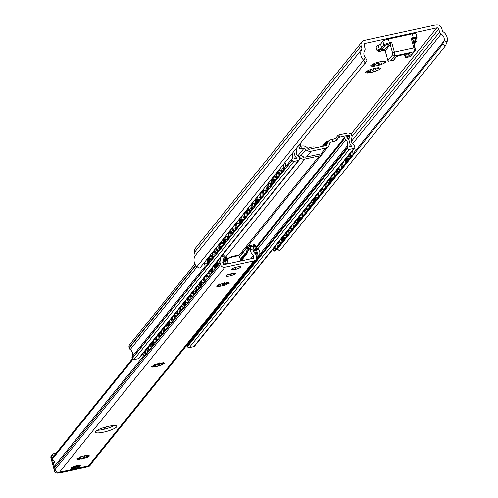 <?xml version="1.0" encoding="UTF-8"?>
<svg xmlns="http://www.w3.org/2000/svg" width="498" height="498" viewBox="0 0 498 498"><rect width="100%" height="100%" fill="white"/><g stroke="black" fill="none" stroke-linecap="round" stroke-linejoin="round"><path stroke-width="0.75" d="M97.166 430.316A11.13 2.247 164.5 0 0 114.223 425.585M108.396 426.369A11.13 2.247 -15.5 0 1 116.787 426.288A11.13 2.247 -15.5 0 1 106.659 431.43A11.13 2.247 -15.5 0 1 95.336 432.239A11.13 2.247 -15.5 0 1 108.396 426.369M221.909 255.754L222.195 255.692A8.03 7.57 -141.1 0 1 222.662 262.147L223.179 263.99A0.797 0.747 38.9 0 0 224.131 264.581L253.32 258.244A0.797 0.747 38.9 0 0 253.862 257.335L253.351 255.486A8.03 7.57 -141.1 0 1 250.388 249.573L253.121 248.981A5.248 4.949 38.9 0 0 254.995 253.438A3.181 3 -141.1 0 1 256.028 255.057L256.476 256.688A3.66 3.449 -141.1 0 1 253.986 260.89L224.922 267.196A3.66 3.449 -141.1 0 1 220.521 264.488L220.066 262.857A3.181 3 -141.1 0 1 220.135 261.002A5.248 4.949 38.9 0 0 220.222 257.839M72.496 468.419A4.768 0.965 -15.5 0 1 71.164 467.908A4.768 0.965 -15.5 0 1 76.711 465.611A4.768 0.965 -15.5 0 1 80.159 465.412A4.768 0.965 -15.5 0 1 79.282 466.539M158.084 363.602L163.973 362.606L161.931 363.646L164.707 363.316L161.209 364.542L162.273 364.71L155.656 366.653L156.023 366.142L152.195 367.045L154.237 366.005L151.467 366.335L154.959 365.109L153.894 364.941L158.084 363.602M161.259 363.229L161.165 364.013L161.806 363.142M157.486 363.895L158.638 365.034L159.653 362.824M154.106 365.544L153.689 365.277M154.685 364.349L154.754 364.741L154.685 364.349M161.931 363.646L162.074 362.911M160.207 363.086L159.951 362.749M154.704 365.271L155.812 365.432L154.953 364.063M83.384 456.124L89.273 455.135L87.231 456.174L90.001 455.838L86.509 457.071L87.573 457.232L80.956 459.181L81.323 458.664L77.495 459.573L79.537 458.527L76.767 458.863L80.259 457.631L79.194 457.469L83.384 456.124M86.559 455.757L86.465 456.535L87.106 455.664M82.78 456.417L83.938 457.556L84.953 455.346M79.537 458.527L78.989 457.799M79.985 456.871L80.053 457.264L79.985 456.871M87.231 456.174L87.374 455.433M85.507 455.608L85.251 455.278M80.004 457.793L81.106 457.961L80.253 456.585M226.783 282.764L228.669 282.472L226.634 283.518L229.404 283.181L225.905 284.408L226.97 284.576L224.71 285.335L216.891 286.91L218.933 285.871L216.163 286.201L219.655 284.974L218.591 284.806L222.78 283.468L225.208 282.864L224.841 283.381L226.509 283.076L226.627 282.64L226.509 283.076M225.955 283.101L225.862 283.879L226.503 283.007M222.183 283.76L223.334 284.9L224.349 282.69M218.933 285.871L218.385 285.142M219.388 284.215L219.45 284.607L219.388 284.215M224.903 282.951L224.648 282.615M219.4 285.136L220.508 285.304L219.649 283.928M237.123 266.934A4.768 0.965 164.5 0 0 231.57 269.225A4.768 0.965 164.5 0 0 236.376 269.101A4.768 0.965 164.5 0 0 240.565 266.729A4.768 0.965 164.5 0 0 237.123 266.934M132.312 359.039L52.153 458.322A3.181 0.847 77.8 0 0 52.128 458.938L54.052 461.16A5.248 4.949 -141.1 0 1 54.724 465.879A3.181 3 38.9 0 0 54.656 467.734L55.11 469.365A3.66 3.449 38.9 0 0 59.511 472.073L88.582 465.761A3.66 3.449 38.9 0 0 90.468 464.609L255.879 259.732M231.788 273.539A4.768 0.965 164.5 0 0 226.235 275.836A4.768 0.965 164.5 0 0 231.041 275.705A4.768 0.965 164.5 0 0 235.23 273.34A4.768 0.965 164.5 0 0 231.788 273.539M233.643 273.24A3.66 0.741 -15.5 0 1 227.542 274.933M253.121 248.981L253.787 246.666A3.181 0.847 -102.2 0 0 253.519 246.417L250.668 247.139L250.388 249.573M253.519 246.417L252.847 246.541M250.65 258.823L253.351 255.486M236.251 268.005L235.517 268.31L236.251 268.005M384.717 61.298L386.006 61.877A7.949 1.606 -15.5 0 1 385.57 62.418L384.985 62.661L382.483 61.279M381.107 61.565L381.082 62.592L381.96 64.18L381.605 64.404A7.949 1.606 -15.5 0 1 379.681 65.045L379.04 65.151L378.163 62.231L378.804 64.547M371.52 64.921L370.717 65.643A7.949 1.606 -15.5 0 1 371.153 65.101L371.738 64.858A7.557 1.525 -15.5 0 1 374.764 63.339L375.119 63.115A7.949 1.606 -15.5 0 1 377.042 62.468L377.683 62.368A7.557 1.525 -15.5 0 1 382.053 61.416L382.763 61.229A7.949 1.606 -15.5 0 1 384.251 61.13L384.008 61.073M374.67 66.103A7.557 1.525 -15.5 0 0 379.04 65.151L376.656 62.848L374.67 66.103L373.961 66.29A7.949 1.606 -15.5 0 1 372.473 66.39L373.102 64.061M381.96 64.18L381.96 64.186A7.557 1.525 -15.5 0 0 384.985 62.661M366.186 71.531L365.383 72.254A7.949 1.606 -15.5 0 1 365.818 71.706L366.397 71.469A7.557 1.525 -15.5 0 1 369.429 69.95L369.777 69.72A7.949 1.606 -15.5 0 1 371.707 69.079L372.348 68.973A7.557 1.525 -15.5 0 1 376.718 68.027L377.428 67.84A7.949 1.606 -15.5 0 1 378.916 67.74L378.667 67.684M375.772 68.176L375.747 69.197L376.625 70.791L376.27 71.015A7.949 1.606 -15.5 0 1 374.34 71.656L373.705 71.762L371.315 69.459L369.329 72.708L368.626 72.895A7.949 1.606 -15.5 0 1 367.138 72.994L367.761 70.672M369.329 72.708A7.557 1.525 -15.5 0 0 373.705 71.762L373.469 71.152M379.383 67.909L380.671 68.469A7.949 1.606 -15.5 0 1 380.229 69.029L379.65 69.272L377.148 67.89M376.625 70.791L376.625 70.791A7.557 1.525 -15.5 0 0 379.65 69.272M372.417 66.253A7.557 1.525 -15.5 0 1 371.072 65.68M384.307 61.266A7.557 1.525 -15.5 0 1 385.402 61.478A7.557 1.525 -15.5 0 1 385.651 61.839M378.972 67.877A7.557 1.525 -15.5 0 1 380.067 68.089A7.557 1.525 -15.5 0 1 380.316 68.444M367.076 72.857A7.557 1.525 -15.5 0 1 365.737 72.291M363.596 60.152L365.252 63.196L367.001 60.712L365.725 58.061L365.351 57.644L363.596 60.152A9.225 8.696 -141.1 0 1 362.002 48.997L361.15 45.916A4.768 4.494 -141.1 0 1 364.399 40.438L436.011 24.9A4.768 4.494 -141.1 0 1 441.757 28.43L442.61 31.505A9.225 8.696 -141.1 0 1 447.042 42.044L444.166 40.543L442.647 44.316L445.498 45.804L447.042 42.044M279.864 250.562L445.498 45.804M280.088 250.681L277.237 249.193L442.647 44.316M367.001 60.712L199.829 268.092L196.847 266.679A9.225 8.696 -141.1 0 1 195.26 255.524L362.002 48.997M444.166 40.543A6.044 5.696 38.9 0 0 441.147 34.125A3.181 3 -141.1 0 1 439.616 32.152L438.763 29.077A1.587 1.5 38.9 0 0 436.846 27.9L365.233 43.438A1.587 1.5 38.9 0 0 364.15 45.268L365.003 48.343A3.181 3 -141.1 0 1 364.673 50.721A6.044 5.696 38.9 0 0 365.351 57.644M277.237 249.193L277.044 248.763M195.26 255.524L194.407 252.449A4.768 4.494 -141.1 0 1 195.191 248.471L361.934 41.944M300.755 146.3A3.181 0.641 164.5 0 0 300.786 146.294L301.906 146.045A5.565 5.248 -141.1 0 1 307.179 147.688L308.779 149.332L326.756 145.428L327.317 143.318A5.565 5.248 -141.1 0 1 328.257 141.463A5.565 5.248 -141.1 0 1 331.133 139.708L332.253 139.465A3.181 0.641 164.5 0 0 335.913 137.99L337.918 135.512L338.945 134.946L339.574 137.199L338.54 137.759L336.542 140.237A3.181 0.641 -15.5 0 1 332.876 141.718L330.025 142.335L329.464 144.445A5.565 5.248 -141.1 0 1 328.524 146.3A5.565 5.248 -141.1 0 1 325.655 148.055L311.132 151.205A5.565 5.248 -141.1 0 1 305.865 149.568L304.259 147.925L301.415 148.541A3.181 0.641 -15.5 0 1 299.012 148.566A3.181 0.641 -15.5 0 1 299.08 148.367L301.085 145.889L300.362 143.567M338.54 137.759L337.918 135.512M301.085 145.889L300.201 143.766M338.945 134.946L347.386 133.115A3.66 3.449 -141.1 0 1 351.793 135.817L351.893 136.172A2.864 2.695 -141.1 0 1 351.775 137.971A6.044 5.696 38.9 0 0 353.736 145.024A2.864 2.695 -141.1 0 1 354.775 146.574L354.831 146.773A1.432 1.351 -141.1 0 1 353.86 148.416L349.285 149.412A1.432 1.351 -141.1 0 1 347.567 148.354L347.33 147.501A2.864 2.695 -141.1 0 1 347.411 145.777A5.248 4.949 38.9 0 0 345.78 139.888A2.864 2.695 -141.1 0 1 344.803 138.394L344.61 137.697A0.479 0.448 -141.1 0 1 344.933 137.149L346.284 136.857A0.479 0.448 -141.1 0 1 346.857 137.205L347.094 138.058A7.632 7.196 -141.1 0 1 348.974 140.193A8.429 7.943 -141.1 0 1 349.689 136.819L349.335 135.556A0.479 0.448 38.9 0 0 348.762 135.201L339.574 137.199M303.861 157.019L303.867 157.007A3.181 3 -141.1 0 1 303.861 157.019A3.181 3 -141.1 0 1 299.236 157.113L300.873 155.021A3.181 3 -141.1 0 0 300.904 155.052L301.197 155.351A5.565 5.248 38.9 0 0 306.463 156.988L320.986 153.838A5.565 5.248 38.9 0 0 323.856 152.083L328.524 146.3M304.259 147.925L297.76 155.974M300.717 145.628L298.277 146.157M296.559 148.286L296.708 148.834A2.864 2.695 -141.1 0 1 296.627 150.552A5.248 4.949 38.9 0 0 298.258 156.447A2.864 2.695 -141.1 0 1 299.236 157.934L299.472 158.787A1.432 1.351 -141.1 0 1 298.495 160.431L293.926 161.42A1.432 1.351 -141.1 0 1 292.202 160.362L292.145 160.157A2.864 2.695 -141.1 0 1 292.264 158.364A6.044 5.696 38.9 0 0 292.189 153.695M293.727 151.784A8.429 7.943 -141.1 0 1 293.938 152.133L295.053 156.142A8.429 7.943 -141.1 0 1 294.604 158.887L297.051 158.358A7.632 7.196 -141.1 0 1 295.065 156.135L293.957 152.133A7.632 7.196 -141.1 0 1 293.994 151.46M350.1 144.196L348.986 140.193L350.082 144.202A7.632 7.196 -141.1 0 1 349.484 146.978L351.93 146.449A8.429 7.943 -141.1 0 1 350.1 144.196L350.1 144.196M308.069 148.603A10.34 9.742 -141.1 0 1 317.045 147.539M322.218 153.403A3.181 3 -141.1 0 1 320.245 154M322.885 153.004A5.565 5.248 -141.1 0 1 322.187 154.15A5.565 5.248 -141.1 0 1 319.318 155.905L304.795 159.055A5.565 5.248 -141.1 0 1 299.528 157.412L299.236 157.113M187.155 345.108A2.864 2.695 38.9 0 0 187.254 345.768L187.491 346.62A1.432 1.351 38.9 0 0 189.215 347.679L193.784 346.689A1.432 1.351 38.9 0 0 194.525 346.235L354.595 147.968M194.867 263.903L129.692 344.628A3.66 3.449 38.9 0 0 129.088 347.672L129.187 348.027A2.864 2.695 38.9 0 0 130.233 349.571A6.044 5.696 -141.1 0 1 132.188 356.63A2.864 2.695 38.9 0 0 132.076 358.429L132.132 358.628A1.432 1.351 38.9 0 0 133.85 359.687L138.425 358.697A1.432 1.351 38.9 0 0 139.16 358.249L299.236 159.976M348.002 138.905L349.689 136.819M53.529 453.821L52.153 454.487L51.68 455.471A3.181 3 38.9 0 0 51.699 457.058L52.134 458.633L51.699 457.058L51.026 457.886A3.181 0.641 164.5 0 0 50.958 458.085L54.5 470.84A3.181 0.641 -15.5 0 1 54.568 470.641L51.026 457.886A3.181 3 -141.1 0 1 51.549 455.234A3.181 3.181 0 0 0 50.958 458.085L54.5 470.84A3.181 0.641 -15.5 0 1 54.568 470.641L51.026 457.886A3.181 0.641 164.5 0 0 50.958 458.085A3.181 3.181 0 0 1 51.549 455.234A3.181 3 -141.1 0 0 51.026 457.886L51.699 457.058A3.181 3 38.9 0 1 51.68 455.471L54.855 454.78L51.68 455.471L52.153 454.487L51.549 455.234L53.162 453.865L56.081 453.267L53.529 453.821M52.309 459.262L55.234 469.813A3.181 3 38.9 0 0 59.063 472.166L89.03 465.667A3.181 3 38.9 0 0 91.165 463.744A3.181 3 38.9 0 1 90.673 464.659L90.001 465.487A3.181 3 -141.1 0 1 88.364 466.489L58.397 472.994A3.181 0.847 77.8 0 1 58.241 473.1L88.202 466.601A3.181 0.847 -102.2 0 0 88.364 466.489L58.397 472.994A3.181 3 -141.1 0 1 54.568 470.641L55.234 469.813A3.181 3 38.9 0 0 59.063 472.166L89.03 465.667A3.181 3 38.9 0 0 90.673 464.659L90.001 465.487A3.181 3 -141.1 0 1 88.364 466.489L89.03 465.667L88.364 466.489A3.181 0.847 -102.2 0 1 88.202 466.601A3.181 3.181 0 0 0 90.001 465.487A3.181 3.181 0 0 1 88.202 466.601L58.241 473.1A3.181 0.847 77.8 0 0 58.397 472.994A3.181 3 -141.1 0 1 54.568 470.641L55.234 469.813L52.309 459.262M77.887 467.255A2.067 0.417 164.5 0 0 77.869 467.056A2.067 0.417 164.5 0 0 75.895 467.255A2.067 0.417 164.5 0 0 73.997 468.101A2.067 0.417 164.5 0 0 73.972 468.132A2.067 0.417 164.5 0 0 75.572 468.201A2.067 0.417 164.5 0 0 77.887 467.255M412.755 39.61A0.797 0.778 146.6 0 1 413.309 38.632L411.149 38.134L412.755 39.61A1.587 0.324 -15.5 0 1 412.767 39.628A1.587 0.324 -15.5 0 1 412.73 39.728L414.977 47.814M385.284 50.902L385.228 50.914A1.587 0.324 -15.5 0 1 385.222 50.896A1.587 0.324 -15.5 0 1 385.253 50.796L390.258 44.602A1.587 0.324 -15.5 0 1 390.457 44.447L391.671 42.361L389.424 42.853L388.384 39.099L412.356 33.895L413.44 38.607A3.978 0.803 -15.5 0 1 416.353 38.825L414.056 41.67A5.565 1.121 164.5 0 0 414.996 42.374A3.579 0.722 -15.5 0 1 413.913 43.762M415.855 34.163A4.768 0.965 164.5 0 0 415.955 33.864A4.768 0.965 164.5 0 0 412.356 33.895M385.135 50.703L385.222 50.896A0.797 0.778 -33.4 0 0 384.263 50.391L384.45 50.36M390.457 44.447A0.797 0.635 58.5 0 0 389.598 43.78A2.384 0.479 164.5 0 0 389.299 44.017L384.3 50.211A2.384 0.479 164.5 0 0 384.263 50.391L380.721 51.176L384.363 50.385L385.159 50.746M416.353 38.825A0.797 0.747 -141.1 0 0 416.894 37.91A4.768 0.965 164.5 0 0 416.994 37.611A4.768 0.965 164.5 0 0 413.396 37.649L411.149 38.134L413.857 47.895L394.379 52.122L391.671 42.361L389.598 43.78L389.424 42.853A4.768 0.965 164.5 0 0 383.933 45.063L381.63 47.914A4.768 0.965 -15.5 0 1 379.308 49.19A4.376 0.884 164.5 0 0 377.086 50.634L380.721 51.176M405.702 57.475L407.047 57.326A6.362 1.282 -15.5 0 1 407.339 56.984L409.673 54.911A8.111 1.637 164.5 0 0 403.984 54.207A8.111 1.637 164.5 0 0 394.497 58.204L393.769 59.928A6.362 1.282 -15.5 0 1 393.52 60.258L388.098 61.235L385.253 50.796A0.797 0.747 38.9 0 0 384.3 50.211M378.891 50.79A2.783 0.56 -15.5 0 1 381.729 49.582A2.783 0.56 -15.5 0 1 384.195 49.476A2.783 0.56 -15.5 0 1 381.661 50.759A2.783 0.56 -15.5 0 1 378.829 50.964A2.783 0.56 -15.5 0 1 378.891 50.79M410.022 56.679L414.846 51.219A1.587 1.5 38.9 0 0 415.102 49.893A1.587 0.423 -102.2 0 0 415.021 47.982A1.587 0.324 -15.5 0 0 415.058 47.883L414.846 51.219A1.587 1.5 38.9 0 1 414.025 51.724L410.022 56.679L407.047 57.326M393.52 60.258L392.972 60.196M413.614 42.685A2.783 0.56 -15.5 0 1 414.909 42.809A2.783 0.56 -15.5 0 1 413.863 43.581M388.384 39.099A4.768 0.965 164.5 0 0 382.887 41.315L383.933 45.063A0.797 0.747 -141.1 0 0 384.886 45.654A3.978 0.803 -15.5 0 1 389.467 43.805M377.086 50.634L376.046 46.887A4.376 0.884 -15.5 0 1 378.268 45.436A4.768 0.965 164.5 0 0 380.59 44.16L382.887 41.315M256.557 258.219L256.9 257.796A3.181 0.847 -102.2 0 0 256.731 253.974L254.391 245.57L248.857 246.765L247.101 253.345A0.971 0.915 -141.1 0 1 246.834 253.781L246.423 253.992A1.587 0.324 164.5 0 0 245.028 254.621L241.026 259.583A1.587 0.324 -15.5 0 1 240.441 259.931M224.212 263.567A1.587 0.324 -15.5 0 1 223.079 263.641M223.042 263.492A1.587 0.324 -15.5 0 1 223.048 263.479L227.051 258.524A1.587 0.324 164.5 0 0 227.088 258.425A1.587 0.324 164.5 0 0 226.297 258.362L225.855 258.331A0.971 0.915 -141.1 0 1 225.389 258.057L222.469 255.063M213.499 266.169L213.574 266.71L215.335 265.932M216.985 261.855L217.221 262.714M212.273 267.687L212.279 267.706A3.181 0.847 -102.2 0 0 213.623 269.984A3.181 0.847 -102.2 0 0 213.779 269.879L216.449 266.573A3.181 0.847 -102.2 0 0 216.281 262.751L217.178 262.552A5.273 1.401 -102.2 0 0 217.072 261.743M211.737 268.354A5.273 1.401 -102.2 0 1 211.868 269.157L211.887 269.325M206.402 274.958A5.273 1.401 -102.2 0 1 206.533 275.761L206.552 275.936M201.068 281.569A5.273 1.401 -102.2 0 1 201.198 282.372L201.217 282.54M195.733 288.18A5.273 1.401 -102.2 0 1 195.863 288.983L195.882 289.151M190.304 294.897L190.547 295.762M185.598 300.73L185.598 300.748A3.181 0.847 -102.2 0 0 186.943 303.033A3.181 0.847 -102.2 0 0 187.099 302.927L189.769 299.622A3.181 0.847 -102.2 0 0 189.601 295.793L190.504 295.6A5.273 1.401 -102.2 0 0 190.398 294.785M185.057 301.396A5.273 1.401 -102.2 0 1 185.188 302.199L185.206 302.367M179.635 308.113L179.871 308.978M174.923 313.952L174.929 313.964A3.181 0.847 -102.2 0 0 176.267 316.249A3.181 0.847 -102.2 0 0 176.429 316.143L179.093 312.837A3.181 0.847 -102.2 0 0 178.931 309.009L179.828 308.816A5.273 1.401 -102.2 0 0 179.722 308.007M174.387 314.612A5.273 1.401 -102.2 0 1 174.518 315.421L174.537 315.589M165.479 325.648L165.548 326.19L167.316 325.412M169.052 321.222A5.273 1.401 -102.2 0 1 169.183 322.025L169.202 322.2M166.444 324.142L167.048 325.605M160.144 332.259L160.213 332.801L161.981 332.017M163.718 327.833A5.273 1.401 -102.2 0 1 163.848 328.636L163.867 328.805M161.109 330.753L161.713 332.216M158.383 334.438A5.273 1.401 -102.2 0 1 158.513 335.247L158.532 335.415M153.048 341.049A5.273 1.401 -102.2 0 1 153.179 341.852L153.197 342.026M215.242 264.643L215.622 264.88L215.173 264.239M253.407 247.624L253.6 248.378L253.015 248.751M209.901 271.254L210.287 271.491L209.832 270.713M204.566 277.859L204.952 278.102L204.497 277.454M199.231 284.47L199.617 284.707L199.163 284.065M193.896 291.081L194.276 291.318L193.828 290.676M188.561 297.686L188.941 297.929L188.493 297.281M183.227 304.297L183.606 304.533L183.158 303.892M177.886 310.908L178.272 311.144L177.823 310.503M172.551 317.512L172.937 317.755L172.482 316.977M167.216 324.123L167.602 324.36L167.147 323.719M161.881 330.734L162.261 330.971L161.813 330.33M156.546 337.345L156.926 337.582L156.478 336.941M151.211 343.95L151.591 344.186L151.143 343.545M217.178 262.552A3.181 0.847 77.8 0 1 217.346 266.38L214.675 269.686A3.181 0.847 77.8 0 1 214.52 269.791A3.181 0.847 77.8 0 1 214.333 269.76M240.185 259.035A1.587 0.324 164.5 0 0 240.777 258.68L244.779 253.725A1.587 0.324 -15.5 0 1 246.174 253.096L247.948 246.498A0.971 0.915 -141.1 0 1 248.608 245.869L254.136 244.667A0.971 0.915 -141.1 0 1 255.306 245.383L257.634 253.775A3.181 0.847 77.8 0 1 257.796 257.603L255.132 260.908A3.181 0.847 77.8 0 1 254.97 261.014A3.181 0.847 77.8 0 1 254.845 261.008M211.65 268.459L211.843 269.163A3.181 0.847 77.8 0 1 212.011 272.991L209.341 276.297A3.181 0.847 77.8 0 1 209.185 276.402A3.181 0.847 77.8 0 1 208.998 276.371M206.315 275.07L206.508 275.774A3.181 0.847 77.8 0 1 206.676 279.596L204.006 282.901A3.181 0.847 77.8 0 1 203.85 283.007A3.181 0.847 77.8 0 1 203.657 282.976M200.98 281.681L201.173 282.378A3.181 0.847 77.8 0 1 201.335 286.207L198.671 289.512A3.181 0.847 77.8 0 1 198.515 289.618A3.181 0.847 77.8 0 1 198.322 289.587M195.646 288.286L195.839 288.989A3.181 0.847 77.8 0 1 196 292.818L193.336 296.123A3.181 0.847 77.8 0 1 193.174 296.229A3.181 0.847 77.8 0 1 192.987 296.198M190.504 295.6A3.181 0.847 77.8 0 1 190.666 299.429L188.001 302.728A3.181 0.847 77.8 0 1 187.839 302.834A3.181 0.847 77.8 0 1 187.653 302.803M184.97 301.508L185.163 302.205A3.181 0.847 77.8 0 1 185.331 306.033L182.66 309.339A3.181 0.847 77.8 0 1 182.505 309.445A3.181 0.847 77.8 0 1 182.318 309.414M179.828 308.816A3.181 0.847 77.8 0 1 179.996 312.644L177.325 315.95A3.181 0.847 77.8 0 1 177.17 316.056A3.181 0.847 77.8 0 1 176.983 316.025M174.3 314.724L174.493 315.427A3.181 0.847 77.8 0 1 174.661 319.255L171.991 322.555A3.181 0.847 77.8 0 1 171.835 322.66A3.181 0.847 77.8 0 1 171.648 322.629M168.965 321.335L169.158 322.032A3.181 0.847 77.8 0 1 169.326 325.86L166.656 329.166A3.181 0.847 77.8 0 1 166.5 329.271A3.181 0.847 77.8 0 1 166.307 329.24M163.63 327.939L163.823 328.643A3.181 0.847 77.8 0 1 163.985 332.471L161.321 335.776A3.181 0.847 77.8 0 1 161.159 335.882A3.181 0.847 77.8 0 1 160.972 335.851M158.289 334.55L158.489 335.254A3.181 0.847 77.8 0 1 158.65 339.082L155.986 342.381A3.181 0.847 77.8 0 1 155.824 342.487A3.181 0.847 77.8 0 1 155.637 342.456M152.954 341.161L153.147 341.858A3.181 0.847 77.8 0 1 153.316 345.687L150.645 348.992A3.181 0.847 77.8 0 1 150.489 349.098A3.181 0.847 77.8 0 1 150.303 349.067M252.642 263.741A3.181 0.847 77.8 0 1 252.461 264.214L249.797 267.519A3.181 0.847 77.8 0 1 249.635 267.625A3.181 0.847 77.8 0 1 249.51 267.619M247.307 270.346A3.181 0.847 77.8 0 1 247.126 270.819L244.462 274.124A3.181 0.847 77.8 0 1 244.3 274.23A3.181 0.847 77.8 0 1 244.176 274.224M241.972 276.956A3.181 0.847 77.8 0 1 241.791 277.43L239.121 280.735A3.181 0.847 77.8 0 1 238.965 280.841A3.181 0.847 77.8 0 1 238.841 280.835M236.637 283.567A3.181 0.847 77.8 0 1 236.457 284.041L233.786 287.346A3.181 0.847 77.8 0 1 233.63 287.452A3.181 0.847 77.8 0 1 233.506 287.446M231.302 290.172A3.181 0.847 77.8 0 1 231.122 290.651L228.451 293.951A3.181 0.847 77.8 0 1 228.296 294.057A3.181 0.847 77.8 0 1 228.171 294.05M225.961 296.783A3.181 0.847 77.8 0 1 225.787 297.256L223.116 300.562A3.181 0.847 77.8 0 1 222.961 300.668A3.181 0.847 77.8 0 1 222.83 300.661M220.626 303.394A3.181 0.847 77.8 0 1 220.446 303.867L217.782 307.173A3.181 0.847 77.8 0 1 217.62 307.278A3.181 0.847 77.8 0 1 217.495 307.272M215.292 309.999A3.181 0.847 77.8 0 1 215.111 310.478L212.447 313.777A3.181 0.847 77.8 0 1 212.285 313.883A3.181 0.847 77.8 0 1 212.16 313.877M209.957 316.61A3.181 0.847 77.8 0 1 209.776 317.083L207.106 320.388A3.181 0.847 77.8 0 1 206.95 320.494A3.181 0.847 77.8 0 1 206.826 320.488M204.622 323.221A3.181 0.847 77.8 0 1 204.441 323.694L201.771 326.999A3.181 0.847 77.8 0 1 201.615 327.105A3.181 0.847 77.8 0 1 201.491 327.099M199.287 329.825A3.181 0.847 77.8 0 1 199.107 330.305L196.436 333.604A3.181 0.847 77.8 0 1 196.28 333.71A3.181 0.847 77.8 0 1 196.156 333.704M193.946 336.436A3.181 0.847 77.8 0 1 193.772 336.909L191.101 340.215A3.181 0.847 77.8 0 1 190.946 340.321A3.181 0.847 77.8 0 1 190.815 340.315M206.938 274.298L206.944 274.311A3.181 0.847 -102.2 0 0 208.282 276.595A3.181 0.847 -102.2 0 0 208.444 276.49L211.108 273.184A3.181 0.847 -102.2 0 0 210.947 269.356L211.843 269.163M201.603 280.903L201.609 280.922A3.181 0.847 -102.2 0 0 202.947 283.206A3.181 0.847 -102.2 0 0 203.109 283.101L205.774 279.795A3.181 0.847 -102.2 0 0 205.612 275.967L206.508 275.774M196.268 287.514L196.274 287.533A3.181 0.847 -102.2 0 0 197.613 289.811A3.181 0.847 -102.2 0 0 197.768 289.705L200.439 286.406A3.181 0.847 -102.2 0 0 200.271 282.578L200.271 282.559M190.933 294.125L190.933 294.137A3.181 0.847 -102.2 0 0 192.278 296.422A3.181 0.847 -102.2 0 0 192.433 296.316L195.104 293.011A3.181 0.847 -102.2 0 0 194.936 289.182L195.839 288.989M180.257 307.341L180.264 307.359A3.181 0.847 -102.2 0 0 181.608 309.638A3.181 0.847 -102.2 0 0 181.764 309.532L184.434 306.233A3.181 0.847 -102.2 0 0 184.266 302.404L184.26 302.386M169.588 320.556L169.594 320.575A3.181 0.847 -102.2 0 0 170.932 322.86A3.181 0.847 -102.2 0 0 171.094 322.754L173.758 319.448A3.181 0.847 -102.2 0 0 173.597 315.62L174.493 315.427M164.253 327.167L164.259 327.186A3.181 0.847 -102.2 0 0 165.597 329.464A3.181 0.847 -102.2 0 0 165.759 329.359L168.424 326.059A3.181 0.847 -102.2 0 0 168.262 322.231L168.256 322.212M158.918 333.778L158.924 333.797A3.181 0.847 -102.2 0 0 160.263 336.075A3.181 0.847 -102.2 0 0 160.418 335.969L163.089 332.664A3.181 0.847 -102.2 0 0 162.921 328.836L163.823 328.643M153.583 340.389L153.583 340.402A3.181 0.847 -102.2 0 0 154.928 342.686A3.181 0.847 -102.2 0 0 155.083 342.58L157.754 339.275A3.181 0.847 -102.2 0 0 157.586 335.447L158.489 335.254M148.242 346.994L148.248 347.013A3.181 0.847 -102.2 0 0 149.593 349.291A3.181 0.847 -102.2 0 0 149.749 349.185L152.419 345.886A3.181 0.847 -102.2 0 0 152.251 342.058L152.245 342.039M147.707 347.66A5.273 1.401 -102.2 0 1 147.838 348.463L147.856 348.631M145.808 350.156L146.256 350.797L145.87 350.561M142.907 353.605L142.914 353.624A3.181 0.847 -102.2 0 0 144.258 355.902A3.181 0.847 -102.2 0 0 144.414 355.796L147.084 352.491A3.181 0.847 -102.2 0 0 146.916 348.662L147.813 348.469A3.181 0.847 77.8 0 1 147.981 352.298L145.31 355.603A3.181 0.847 77.8 0 1 145.155 355.709A3.181 0.847 77.8 0 1 144.968 355.678M188.611 343.047A3.181 0.847 77.8 0 1 188.431 343.52L185.766 346.826A3.181 0.847 77.8 0 1 185.605 346.932A3.181 0.847 77.8 0 1 185.48 346.925M147.62 347.766L147.813 348.469M223.036 254.354L226.048 257.46A1.587 0.324 -15.5 0 1 226.833 257.522A1.587 0.324 -15.5 0 1 226.802 257.622L227.007 258.356M223.839 263.647L223.328 264.282M322.156 146.431L325.487 142.304A1.587 0.324 -15.5 0 1 327.317 141.569L328.363 141.339M352.397 150.689L352.547 151.211A3.181 0.847 77.8 0 1 352.709 155.04L350.044 158.345A3.181 0.847 77.8 0 1 349.882 158.451A3.181 0.847 77.8 0 1 349.696 158.42M278.805 170.459L279.023 171.25A3.181 0.847 -102.2 0 0 280.368 173.534A3.181 0.847 -102.2 0 0 280.523 173.429L283.194 170.123A3.181 0.847 -102.2 0 0 283.026 166.295L282.771 165.361M283.48 164.483L283.922 166.102A3.181 0.847 77.8 0 1 284.09 169.93L281.42 173.229A3.181 0.847 77.8 0 1 281.264 173.335A3.181 0.847 77.8 0 1 281.077 173.304M327.423 142.503A1.587 0.324 164.5 0 0 325.736 143.206L323.339 146.169M282.466 168.704L282.117 168.43L282.466 168.704M349.191 155.195A6.007 1.594 -102.2 0 1 348.451 156.297A6.007 1.594 -102.2 0 1 348.326 156.279L349.528 154.243M349.745 153.975L350.735 153.54A6.362 1.693 77.8 0 1 349.733 156.341M277.131 175.315L276.782 175.041L277.131 175.315M274.255 175.906A6.362 1.693 77.8 0 0 275.014 177.226L276.633 176.46M343.987 161.29L343.458 161.956M343.857 161.806A6.007 1.594 -102.2 0 1 343.116 162.902A6.007 1.594 -102.2 0 1 342.991 162.883L344.193 160.854M344.411 160.586L345.4 160.151A6.362 1.693 77.8 0 1 344.398 162.952M271.796 181.919L271.441 181.646L271.796 181.919M268.92 182.517A6.362 1.693 77.8 0 0 269.679 183.837L271.298 183.071M338.652 167.894L337.507 169.121M338.522 168.417A6.007 1.594 -102.2 0 1 337.775 169.513A6.007 1.594 -102.2 0 1 337.65 169.494L338.858 167.459M339.076 167.191L340.066 166.762A6.362 1.693 77.8 0 1 339.063 169.563M266.461 188.53L266.106 188.256L266.461 188.53M333.187 175.022A6.007 1.594 -102.2 0 1 332.44 176.124A6.007 1.594 -102.2 0 1 332.315 176.105L333.523 174.07M333.735 173.802L334.731 173.366A6.362 1.693 77.8 0 1 333.728 176.168M261.126 195.141L260.771 194.867L261.126 195.141M327.852 181.633A6.007 1.594 -102.2 0 1 327.105 182.729A6.007 1.594 -102.2 0 1 326.981 182.71L328.188 180.681M328.4 180.413L329.39 179.977A6.362 1.693 77.8 0 1 328.394 182.778M255.791 201.752L255.437 201.472L255.791 201.752M252.909 202.344A6.362 1.693 77.8 0 0 253.675 203.663L255.287 202.898M322.642 187.721L321.503 188.947M322.517 188.244A6.007 1.594 -102.2 0 1 321.77 189.34A6.007 1.594 -102.2 0 1 321.646 189.321L322.847 187.285M323.065 187.018L324.055 186.588A6.362 1.693 77.8 0 1 323.059 189.389M250.457 208.357L250.102 208.083L250.457 208.357M247.574 208.955A6.362 1.693 77.8 0 0 248.334 210.268L249.952 209.502M317.307 194.332L316.778 194.998M316.311 195.932L316.504 195.434L316.311 195.932A6.007 1.594 -102.2 0 0 316.435 195.951A6.007 1.594 -102.2 0 0 317.176 194.855L317.512 193.896M317.73 193.629L318.72 193.193A6.362 1.693 77.8 0 1 317.718 195.994M316.305 195.932L317.182 194.849M245.116 214.968L244.767 214.694L245.116 214.968M311.841 201.46A6.007 1.594 -102.2 0 1 311.101 202.561A6.007 1.594 -102.2 0 1 310.976 202.537L312.178 200.507M312.395 200.24L313.385 199.804A6.362 1.693 77.8 0 1 312.383 202.605M239.781 221.579L239.432 221.299L239.781 221.579M236.905 222.17A6.362 1.693 77.8 0 0 237.664 223.49L239.283 222.724M306.637 207.548L306.108 208.214M306.507 208.071A6.007 1.594 -102.2 0 1 305.76 209.166A6.007 1.594 -102.2 0 1 305.635 209.148L306.843 207.112M307.061 206.844L308.05 206.415A6.362 1.693 77.8 0 1 307.048 209.216M234.446 228.184L234.091 227.91L234.446 228.184M231.57 228.781A6.362 1.693 77.8 0 0 232.329 230.095L233.942 229.329M301.302 214.159L300.157 215.385M301.172 214.682A6.007 1.594 -102.2 0 1 300.425 215.777A6.007 1.594 -102.2 0 1 300.3 215.759L301.508 213.723M301.72 213.455L302.716 213.02A6.362 1.693 77.8 0 1 301.713 215.821M229.111 234.795L228.756 234.521L229.111 234.795M295.837 221.286A6.007 1.594 -102.2 0 1 295.09 222.388A6.007 1.594 -102.2 0 1 294.965 222.363L296.173 220.334M296.385 220.066L297.381 219.63A6.362 1.693 77.8 0 1 296.378 222.432M223.776 241.406L223.421 241.125L223.776 241.406M220.894 241.997A6.362 1.693 77.8 0 0 221.66 243.317L223.272 242.551M290.633 227.374L289.487 228.607M290.502 227.897A6.007 1.594 -102.2 0 1 289.755 228.993A6.007 1.594 -102.2 0 1 289.631 228.974L290.832 226.939M291.05 226.671L292.04 226.241A6.362 1.693 77.8 0 1 291.044 229.043M218.441 248.01L218.087 247.736L218.441 248.01M215.559 248.608A6.362 1.693 77.8 0 0 216.319 249.921L217.937 249.156M285.292 233.985L284.153 235.212M285.167 234.508A6.007 1.594 -102.2 0 1 284.42 235.604A6.007 1.594 -102.2 0 1 284.296 235.585L285.497 233.55M285.715 233.282L286.705 232.846A6.362 1.693 77.8 0 1 285.703 235.647M213.1 254.621L212.752 254.347L213.1 254.621M210.224 255.219A6.362 1.693 77.8 0 0 210.984 256.532L212.602 255.767M279.957 240.596L279.428 241.262M278.955 242.19L280.162 240.161M280.38 239.893L281.37 239.457A6.362 1.693 77.8 0 1 280.368 242.258M278.961 242.19L279.154 241.692L278.961 242.19A6.007 1.594 -102.2 0 0 279.085 242.215A6.007 1.594 -102.2 0 0 279.826 241.113M350.704 152.793A6.362 1.693 77.8 0 1 350.735 153.54M281.943 166.382A6.362 1.693 77.8 0 1 282.117 168.43A6.362 1.693 -102.2 0 1 280.349 170.615M345.363 159.397A6.362 1.693 77.8 0 1 345.4 160.151M276.608 172.993A6.362 1.693 77.8 0 1 276.782 175.041A6.362 1.693 -102.2 0 1 275.014 177.226M274.896 175.115A6.362 1.693 -102.2 0 0 275.73 176.771M340.028 166.008A6.362 1.693 77.8 0 1 340.066 166.762M271.273 179.604A6.362 1.693 77.8 0 1 271.441 181.646A6.362 1.693 -102.2 0 1 269.679 183.837M269.561 181.726A6.362 1.693 -102.2 0 0 270.395 183.382M334.693 172.619A6.362 1.693 77.8 0 1 334.731 173.366A6.343 1.687 -102.2 0 1 333.816 176.174L332.44 176.124M265.938 186.208A6.362 1.693 77.8 0 1 266.106 188.256A6.362 1.693 -102.2 0 1 264.345 190.441M329.359 179.224A6.362 1.693 77.8 0 1 329.396 179.977M260.603 192.819A6.362 1.693 77.8 0 1 260.771 194.867A6.362 1.693 -102.2 0 1 259.01 197.052M324.024 185.835A6.362 1.693 77.8 0 1 324.055 186.588A6.343 1.687 -102.2 0 1 323.146 189.389L321.77 189.34M255.269 199.43A6.362 1.693 77.8 0 1 255.437 201.472A6.362 1.693 -102.2 0 1 253.675 203.663M253.55 201.553A6.362 1.693 -102.2 0 0 254.391 203.209M318.689 192.446A6.362 1.693 77.8 0 1 318.72 193.193A6.343 1.687 -102.2 0 1 317.811 196L316.435 195.951M249.928 206.035A6.362 1.693 77.8 0 1 250.102 208.083A6.362 1.693 -102.2 0 1 248.334 210.268M248.216 208.158A6.362 1.693 -102.2 0 0 249.05 209.82M313.354 199.051A6.362 1.693 77.8 0 1 313.385 199.804M244.593 212.646A6.362 1.693 77.8 0 1 244.767 214.694A6.362 1.693 -102.2 0 1 242.999 216.879M308.013 205.662A6.362 1.693 77.8 0 1 308.05 206.415A6.343 1.687 -102.2 0 1 307.135 209.216L305.76 209.166M239.258 219.257A6.362 1.693 77.8 0 1 239.432 221.299A6.362 1.693 -102.2 0 1 237.664 223.49M237.546 221.38A6.362 1.693 -102.2 0 0 238.38 223.036M302.678 212.273A6.362 1.693 77.8 0 1 302.716 213.02M233.923 225.862A6.362 1.693 77.8 0 1 234.091 227.91A6.362 1.693 -102.2 0 1 232.329 230.095M232.205 227.984A6.362 1.693 -102.2 0 0 233.045 229.646M297.343 218.877A6.362 1.693 77.8 0 1 297.381 219.63M228.588 232.473A6.362 1.693 77.8 0 1 228.756 234.521A6.362 1.693 -102.2 0 1 226.995 236.706M292.009 225.488A6.362 1.693 77.8 0 1 292.04 226.241M223.253 239.084A6.362 1.693 77.8 0 1 223.421 241.125A6.362 1.693 -102.2 0 1 221.66 243.317M221.535 241.206A6.362 1.693 -102.2 0 0 222.376 242.862M286.674 232.099A6.362 1.693 77.8 0 1 286.705 232.846A6.343 1.687 -102.2 0 1 285.796 235.654L284.42 235.604M217.912 245.688A6.362 1.693 77.8 0 1 218.087 247.736A6.362 1.693 -102.2 0 1 216.319 249.921M216.2 247.811A6.362 1.693 -102.2 0 0 217.035 249.473M281.339 238.704A6.362 1.693 77.8 0 1 281.37 239.457M212.578 252.299A6.362 1.693 77.8 0 1 212.752 254.347A6.362 1.693 -102.2 0 1 210.984 256.532M210.866 254.422A6.362 1.693 -102.2 0 0 211.7 256.078M278.139 171.094L278.587 172.706A3.181 0.847 77.8 0 1 278.756 176.535L276.085 179.84A3.181 0.847 77.8 0 1 275.929 179.946A3.181 0.847 77.8 0 1 275.743 179.915M272.804 177.705L273.253 179.317A3.181 0.847 77.8 0 1 273.421 183.146L270.75 186.451A3.181 0.847 77.8 0 1 270.595 186.557A3.181 0.847 77.8 0 1 270.408 186.526M267.47 184.31L267.918 185.928A3.181 0.847 77.8 0 1 268.086 189.757L265.415 193.056A3.181 0.847 77.8 0 1 265.26 193.168A3.181 0.847 77.8 0 1 265.067 193.131M262.135 190.921L262.583 192.533A3.181 0.847 77.8 0 1 262.745 196.361L260.081 199.667A3.181 0.847 77.8 0 1 259.919 199.773A3.181 0.847 77.8 0 1 259.732 199.742M256.8 197.532L257.248 199.144A3.181 0.847 77.8 0 1 257.41 202.972L254.746 206.278A3.181 0.847 77.8 0 1 254.584 206.384A3.181 0.847 77.8 0 1 254.397 206.353M251.465 204.136L251.913 205.755A3.181 0.847 77.8 0 1 252.075 209.583L249.411 212.883A3.181 0.847 77.8 0 1 249.249 212.995A3.181 0.847 77.8 0 1 249.062 212.957M246.124 210.747L246.572 212.36A3.181 0.847 77.8 0 1 246.74 216.188L244.07 219.494A3.181 0.847 77.8 0 1 243.914 219.599A3.181 0.847 77.8 0 1 243.727 219.568M240.789 217.358L241.237 218.971A3.181 0.847 77.8 0 1 241.406 222.799L238.735 226.104A3.181 0.847 77.8 0 1 238.579 226.21A3.181 0.847 77.8 0 1 238.393 226.179M235.454 223.963L235.903 225.582A3.181 0.847 77.8 0 1 236.071 229.41L233.4 232.709A3.181 0.847 77.8 0 1 233.245 232.821A3.181 0.847 77.8 0 1 233.052 232.79M230.12 230.574L230.568 232.186A3.181 0.847 77.8 0 1 230.73 236.015L228.065 239.32A3.181 0.847 77.8 0 1 227.91 239.426A3.181 0.847 77.8 0 1 227.717 239.395M224.785 237.185L225.233 238.797A3.181 0.847 77.8 0 1 225.395 242.626L222.731 245.931A3.181 0.847 77.8 0 1 222.569 246.037A3.181 0.847 77.8 0 1 222.382 246.006M219.45 243.79L219.898 245.408A3.181 0.847 77.8 0 1 220.06 249.237L217.396 252.536A3.181 0.847 77.8 0 1 217.234 252.648A3.181 0.847 77.8 0 1 217.047 252.617M214.115 250.401L214.557 252.013A3.181 0.847 77.8 0 1 214.725 255.841L212.055 259.147A3.181 0.847 77.8 0 1 211.899 259.253A3.181 0.847 77.8 0 1 211.712 259.221M205.693 263.093L205.649 263.143A6.362 1.693 -102.2 0 0 207.417 260.958L207.766 261.232L207.417 260.958A6.362 1.693 -102.2 0 0 207.243 258.91M274.622 247.201L273.477 248.434M274.491 247.724A6.007 1.594 -102.2 0 1 273.751 248.819A6.007 1.594 -102.2 0 1 273.626 248.801L274.828 246.765M275.045 246.498L276.035 246.068A6.362 1.693 77.8 0 1 275.033 248.869M275.998 245.315A6.362 1.693 77.8 0 1 276.035 246.068M272.991 249.044A3.181 0.847 -102.2 0 0 274.286 251.166A3.181 0.847 -102.2 0 0 274.442 251.06L277.112 247.761A3.181 0.847 -102.2 0 0 276.988 244.088M204.105 262.988L204.323 263.778A3.181 0.847 -102.2 0 0 205.662 266.057A3.181 0.847 -102.2 0 0 205.823 265.951L208.488 262.645A3.181 0.847 -102.2 0 0 208.326 258.817L208.064 257.889M277.697 243.211L277.847 243.734A3.181 0.847 77.8 0 1 278.009 247.562L275.344 250.868A3.181 0.847 77.8 0 1 275.182 250.973A3.181 0.847 77.8 0 1 274.996 250.942M208.774 257.012L209.222 258.624A3.181 0.847 77.8 0 1 209.39 262.452L206.72 265.758A3.181 0.847 77.8 0 1 206.564 265.864A3.181 0.847 77.8 0 1 206.377 265.832M347.691 156.521A3.181 0.847 -102.2 0 0 348.986 158.644A3.181 0.847 -102.2 0 0 349.142 158.538L351.812 155.233A3.181 0.847 -102.2 0 0 351.688 151.566M273.433 176.927L273.688 177.861A3.181 0.847 -102.2 0 0 275.033 180.139A3.181 0.847 -102.2 0 0 275.189 180.033L277.853 176.734A3.181 0.847 -102.2 0 0 277.691 172.906L277.43 171.972M347.062 157.293L347.212 157.822A3.181 0.847 77.8 0 1 347.374 161.645L344.709 164.95A3.181 0.847 77.8 0 1 344.548 165.056A3.181 0.847 77.8 0 1 344.361 165.025M342.356 163.132A3.181 0.847 -102.2 0 0 343.651 165.255A3.181 0.847 -102.2 0 0 343.807 165.149L346.477 161.844A3.181 0.847 -102.2 0 0 346.353 158.177M268.092 183.538L268.354 184.472A3.181 0.847 -102.2 0 0 269.692 186.75A3.181 0.847 -102.2 0 0 269.854 186.644L272.518 183.339A3.181 0.847 -102.2 0 0 272.356 179.51L272.095 178.583M341.728 163.904L341.877 164.427A3.181 0.847 77.8 0 1 342.039 168.256L339.375 171.561A3.181 0.847 77.8 0 1 339.213 171.667A3.181 0.847 77.8 0 1 339.026 171.636M337.022 169.737A3.181 0.847 -102.2 0 0 338.316 171.86A3.181 0.847 -102.2 0 0 338.472 171.754L341.142 168.449A3.181 0.847 -102.2 0 0 341.018 164.782M262.795 190.286L263.019 191.076A3.181 0.847 -102.2 0 0 264.357 193.361A3.181 0.847 -102.2 0 0 264.519 193.255L267.183 189.95A3.181 0.847 -102.2 0 0 267.021 186.121L266.76 185.188M336.393 170.515L336.536 171.038A3.181 0.847 77.8 0 1 336.704 174.866L334.034 178.172A3.181 0.847 77.8 0 1 333.878 178.278A3.181 0.847 77.8 0 1 333.691 178.247M331.68 176.348A3.181 0.847 -102.2 0 0 332.981 178.471A3.181 0.847 -102.2 0 0 333.137 178.365L335.808 175.059A3.181 0.847 -102.2 0 0 335.683 171.393M257.46 196.897L257.684 197.687A3.181 0.847 -102.2 0 0 259.022 199.972A3.181 0.847 -102.2 0 0 259.178 199.86L261.848 196.561A3.181 0.847 -102.2 0 0 261.68 192.732L261.425 191.798M331.058 177.12L331.201 177.649A3.181 0.847 77.8 0 1 331.369 181.471L328.699 184.777A3.181 0.847 77.8 0 1 328.543 184.883A3.181 0.847 77.8 0 1 328.356 184.851M326.346 182.959A3.181 0.847 -102.2 0 0 327.64 185.082A3.181 0.847 -102.2 0 0 327.802 184.976L330.467 181.67A3.181 0.847 -102.2 0 0 330.348 178.004M252.088 203.365L252.343 204.298A3.181 0.847 -102.2 0 0 253.687 206.577A3.181 0.847 -102.2 0 0 253.843 206.471L256.514 203.165A3.181 0.847 -102.2 0 0 256.346 199.337L256.09 198.409M325.723 183.731L325.866 184.254A3.181 0.847 77.8 0 1 326.034 188.082L323.364 191.388A3.181 0.847 77.8 0 1 323.208 191.493A3.181 0.847 77.8 0 1 323.015 191.462M321.011 189.564A3.181 0.847 -102.2 0 0 322.306 191.686A3.181 0.847 -102.2 0 0 322.467 191.581L325.132 188.275A3.181 0.847 -102.2 0 0 325.013 184.609M246.753 209.975L247.008 210.903A3.181 0.847 -102.2 0 0 248.353 213.188A3.181 0.847 -102.2 0 0 248.508 213.082L251.179 209.776A3.181 0.847 -102.2 0 0 251.011 205.948L250.755 205.014M320.388 190.342L320.531 190.865A3.181 0.847 77.8 0 1 320.693 194.693L318.029 197.999A3.181 0.847 77.8 0 1 317.873 198.104A3.181 0.847 77.8 0 1 317.68 198.073M315.676 196.175A3.181 0.847 -102.2 0 0 316.971 198.297A3.181 0.847 -102.2 0 0 317.126 198.192L319.797 194.886A3.181 0.847 -102.2 0 0 319.672 191.22M241.455 216.723L241.673 217.514A3.181 0.847 -102.2 0 0 243.018 219.799A3.181 0.847 -102.2 0 0 243.173 219.686L245.844 216.387A3.181 0.847 -102.2 0 0 245.676 212.559L245.414 211.625M315.047 196.947L315.197 197.476A3.181 0.847 77.8 0 1 315.359 201.304L312.694 204.603A3.181 0.847 77.8 0 1 312.532 204.709A3.181 0.847 77.8 0 1 312.346 204.678M310.341 202.786A3.181 0.847 -102.2 0 0 311.636 204.908A3.181 0.847 -102.2 0 0 311.792 204.803L314.462 201.497A3.181 0.847 -102.2 0 0 314.338 197.831M236.077 223.191L236.338 224.125A3.181 0.847 -102.2 0 0 237.677 226.403A3.181 0.847 -102.2 0 0 237.839 226.297L240.503 222.992A3.181 0.847 -102.2 0 0 240.341 219.164L240.08 218.236M309.712 203.558L309.862 204.08A3.181 0.847 77.8 0 1 310.024 207.909L307.359 211.214A3.181 0.847 77.8 0 1 307.198 211.32A3.181 0.847 77.8 0 1 307.011 211.289M305.006 209.39A3.181 0.847 -102.2 0 0 306.301 211.513A3.181 0.847 -102.2 0 0 306.457 211.407L309.127 208.108A3.181 0.847 -102.2 0 0 309.003 204.435M230.742 229.802L231.004 230.73A3.181 0.847 -102.2 0 0 232.342 233.014A3.181 0.847 -102.2 0 0 232.504 232.908L235.168 229.603A3.181 0.847 -102.2 0 0 235.006 225.775L234.745 224.841M304.378 210.168L304.521 210.691A3.181 0.847 77.8 0 1 304.689 214.52L302.018 217.825A3.181 0.847 77.8 0 1 301.863 217.931A3.181 0.847 77.8 0 1 301.676 217.9M299.665 216.001A3.181 0.847 -102.2 0 0 300.966 218.124A3.181 0.847 -102.2 0 0 301.122 218.018L303.792 214.713A3.181 0.847 -102.2 0 0 303.668 211.046M225.445 236.55L225.669 237.341A3.181 0.847 -102.2 0 0 227.007 239.625A3.181 0.847 -102.2 0 0 227.169 239.513L229.833 236.214A3.181 0.847 -102.2 0 0 229.665 232.385L229.41 231.452M299.043 216.773L299.186 217.302A3.181 0.847 77.8 0 1 299.354 221.131L296.684 224.43A3.181 0.847 77.8 0 1 296.528 224.536A3.181 0.847 77.8 0 1 296.341 224.505M294.33 222.612A3.181 0.847 -102.2 0 0 295.625 224.735A3.181 0.847 -102.2 0 0 295.787 224.629L298.451 221.324A3.181 0.847 -102.2 0 0 298.333 217.657M220.072 243.018L220.328 243.952A3.181 0.847 -102.2 0 0 221.672 246.23A3.181 0.847 -102.2 0 0 221.828 246.124L224.498 242.819A3.181 0.847 -102.2 0 0 224.33 238.99L224.075 238.063M293.708 223.384L293.851 223.907A3.181 0.847 77.8 0 1 294.019 227.735L291.349 231.041A3.181 0.847 77.8 0 1 291.193 231.147A3.181 0.847 77.8 0 1 291.006 231.116M288.996 229.217A3.181 0.847 -102.2 0 0 290.29 231.34A3.181 0.847 -102.2 0 0 290.452 231.234L293.117 227.935A3.181 0.847 -102.2 0 0 292.998 224.262M214.738 249.629L214.993 250.556A3.181 0.847 -102.2 0 0 216.337 252.841A3.181 0.847 -102.2 0 0 216.493 252.735L219.164 249.43A3.181 0.847 -102.2 0 0 218.996 245.601L218.74 244.667M288.373 229.995L288.516 230.518A3.181 0.847 77.8 0 1 288.684 234.346L286.014 237.652A3.181 0.847 77.8 0 1 285.858 237.758A3.181 0.847 77.8 0 1 285.665 237.727M283.661 235.828A3.181 0.847 -102.2 0 0 284.956 237.951A3.181 0.847 -102.2 0 0 285.117 237.845L287.782 234.539A3.181 0.847 -102.2 0 0 287.663 230.873M209.403 256.233L209.658 257.167A3.181 0.847 -102.2 0 0 211.003 259.452A3.181 0.847 -102.2 0 0 211.158 259.34L213.829 256.04A3.181 0.847 -102.2 0 0 213.661 252.212L213.405 251.278M283.032 236.6L283.181 237.129A3.181 0.847 77.8 0 1 283.343 240.957L280.679 244.257A3.181 0.847 77.8 0 1 280.517 244.362A3.181 0.847 77.8 0 1 280.33 244.331M278.326 242.439A3.181 0.847 -102.2 0 0 279.621 244.562A3.181 0.847 -102.2 0 0 279.776 244.456L282.447 241.15A3.181 0.847 -102.2 0 0 282.322 237.484M161.252 364.486L161.128 364.032M158.084 366.055L157.549 364.125M158.408 365.65L158.208 364.916M152.425 366.329L152.295 365.849M154.89 365.084L154.716 364.455M153.894 366.005L153.751 365.495M153.988 365.993L153.845 365.476M154.081 366.752L153.926 366.186M159.204 365.408L159.005 364.673M160.014 365.47L159.416 363.31M161.744 364.306L161.539 363.571M163.213 363.988L163.07 363.472M162.136 363.509L161.981 362.942M163.406 362.998L163.288 362.563M160.157 363.484L160.001 362.93M155.351 366.242L155.146 365.507M155.999 366.117L155.849 365.582M86.552 457.008L86.428 456.554M83.384 458.577L82.849 456.647M83.708 458.172L83.508 457.438M77.725 458.851L77.588 458.378M80.19 457.606L80.016 456.983M79.194 458.534L79.051 458.017M79.288 458.515L79.145 457.998M79.381 459.281L79.219 458.714M84.504 457.93L84.299 457.201M85.314 457.992L84.716 455.832M87.038 456.828L86.839 456.1M88.513 456.51L88.37 456M87.436 456.031L87.275 455.465M88.706 455.521L88.588 455.091M85.457 456.006L85.301 455.458M80.651 458.77L80.446 458.036M81.299 458.646L81.149 458.104M225.949 284.352L225.824 283.897M222.78 285.92L222.245 283.991M223.104 285.516L222.905 284.781M217.122 286.194L216.991 285.715M219.587 284.949L219.413 284.327M218.591 285.877L218.448 285.36M218.69 285.858L218.541 285.342M218.778 286.624L218.622 286.057M223.901 285.273L223.702 284.539M224.71 285.335L224.112 283.175M226.441 284.171L226.235 283.437M227.91 283.854L227.767 283.337M226.833 283.374L226.677 282.808M228.103 282.864L227.984 282.434M224.853 283.35L224.698 282.802L224.841 283.381M220.048 286.107L219.842 285.379M220.695 285.989L220.546 285.447M88.582 465.761L253.986 260.89M59.511 472.073L224.922 267.196M52.663 457.6L132.281 358.983M52.128 458.938L132.555 359.326M52.246 459.212L132.761 359.481M54.724 465.879L143.766 355.597M148.149 350.162L149.101 348.986M153.49 343.558L154.436 342.375M158.825 336.947L159.771 335.77M164.159 330.336L165.112 329.159M169.494 323.725L170.447 322.548M174.829 317.12L175.782 315.944M180.164 310.509L181.116 309.333M185.505 303.898L186.451 302.722M190.84 297.294L191.786 296.117M196.175 290.683L197.127 289.506M201.509 284.072L202.462 282.895M206.844 277.467L207.797 276.29M212.179 270.856L213.132 269.679M217.52 264.245L220.135 261.002M54.656 467.734L145.092 355.721M148.13 351.955L150.427 349.11M153.465 345.351L155.762 342.506M158.8 338.74L161.097 335.895M164.141 332.129L166.438 329.284M169.476 325.524L171.773 322.679M174.81 318.913L177.107 316.068M180.145 312.302L182.442 309.457M185.48 305.697L187.777 302.852M190.815 299.086L193.112 296.242M196.15 292.475L198.453 289.631M201.491 285.871L203.788 283.026M206.826 279.26L209.123 276.415M212.16 272.649L214.457 269.804M217.495 266.044L220.066 262.857M55.11 469.365L220.521 264.488M103.858 429.332L105.719 427.029M247.674 251.204L250.426 247.799M253.084 258.3L253.862 257.335M238.673 255.966A5.727 1.158 164.5 0 0 234.346 255.953A5.727 1.158 164.5 0 0 227.648 259.022M234.645 256.389A6.362 1.282 164.5 0 0 227.181 259.738L227.524 258.699L230.835 256.949L237.59 255.511L239.015 255.791L239.438 256.339A6.362 1.282 164.5 0 0 234.645 256.389M237.104 266.947A4.694 0.946 164.5 0 0 231.645 269.206A4.694 0.946 164.5 0 0 235.137 269.387A4.694 0.946 164.5 0 0 240.49 266.754A4.694 0.946 164.5 0 0 237.104 266.947A4.694 0.946 164.5 0 0 231.701 269.132A4.694 0.946 164.5 0 0 235.137 269.387A4.694 0.946 164.5 0 0 240.54 267.214A4.694 0.946 164.5 0 0 237.104 266.953M384.275 61.242L384.605 62.424M385.359 61.659L385.57 62.418M378.847 62.057L379.681 65.045M381.194 62.91L381.605 64.404M373.313 63.956L373.961 66.29M374.197 63.57L374.782 65.699M373.512 68.662L374.34 71.656M378.941 67.853L379.271 69.035M380.024 68.27L380.229 69.029M375.859 69.521L376.27 71.015M368.856 70.174L369.448 72.303M367.978 70.567L368.626 72.895M278.245 246.41L279.764 244.53M283.58 239.806L285.099 237.919M288.915 233.195L290.434 231.309M294.25 226.584L295.775 224.704M299.584 219.979L301.109 218.093M304.925 213.368L306.444 211.482M310.26 206.757L311.779 204.877M315.595 200.152L317.114 198.266M320.93 193.541L322.449 191.655M326.265 186.931L327.784 185.051M331.6 180.326L333.125 178.44M336.941 173.715L338.459 171.829M342.275 167.104L343.794 165.224M347.61 160.499L349.129 158.613M352.945 153.888L444.035 41.066M352.565 143.841L441.147 34.125M351.439 141.37L439.616 32.152M351.974 136.577L438.763 29.077M350.947 134.298L436.846 27.9M364.094 44.851L365.233 43.438M196.878 266.704L363.621 60.177M194.407 252.449L361.15 45.916M336.542 140.237L335.913 137.99M332.876 141.718L332.253 139.465M301.415 148.541L300.786 146.294M320.986 153.838L325.655 148.055M306.463 156.988L311.132 151.205M346.932 137.473L348.762 135.201M238.766 255.673L319.318 155.905M225.669 257.061L304.795 159.055M299.198 157.822L299.528 157.412M301.197 155.351L305.865 149.568M255.91 247.556L344.61 137.697M256.103 248.259L344.803 138.394M256.663 250.27L345.78 139.888M258.032 256.482L347.411 145.777M187.254 345.768L347.33 147.501M187.491 346.62L347.567 148.354M189.215 347.679L349.285 149.412M193.784 346.689L353.86 148.416M325.375 145.733L327.317 143.318M129.088 347.672L195.639 265.247M129.187 348.027L195.82 265.496M130.233 349.571L197.021 266.841M132.188 356.63L205.388 265.969M209.602 260.747L210.722 259.358M214.937 254.136L216.057 252.747M220.272 247.525L221.392 246.143M225.613 240.92L226.727 239.532M230.948 234.309L232.062 232.921M236.282 227.698L237.397 226.316M241.617 221.087L242.738 219.705M246.952 214.482L248.072 213.094M252.287 207.871L253.407 206.489M257.628 201.26L258.742 199.879M262.963 194.656L264.077 193.268M268.298 188.045L269.412 186.663M273.632 181.434L274.753 180.052M278.967 174.829L280.088 173.441M284.302 168.218L292.264 158.364M132.076 358.429L292.145 160.157M132.132 358.628L292.202 160.362M133.85 359.687L293.926 161.42M138.425 358.697L298.495 160.431M347.224 138.17L349.335 135.556M59.063 472.166L58.397 472.994L59.063 472.166M79.188 466.495A3.579 0.722 164.5 0 0 79.263 466.271A3.579 0.722 164.5 0 0 76.568 466.296A3.579 0.722 164.5 0 0 72.447 467.958A3.579 0.722 164.5 0 0 72.372 468.182A3.579 0.722 164.5 0 0 72.963 468.406M78.865 467.043A3.1 0.629 164.5 0 0 76.592 466.869A3.1 0.629 164.5 0 0 73.019 468.313A3.1 0.629 164.5 0 0 75.291 468.481A3.1 0.629 164.5 0 0 78.865 467.043M71.556 468.114A4.376 0.884 164.5 0 1 74.986 466.14A4.376 0.884 164.5 0 1 79.219 465.412A4.376 0.884 164.5 0 1 79.288 466.389A4.376 0.884 164.5 0 0 79.786 465.53A4.376 0.884 164.5 0 0 74.986 466.14A4.376 0.884 164.5 0 0 71.538 467.815A4.376 0.884 164.5 0 0 71.556 468.108A4.376 0.884 164.5 0 0 72.415 468.294L71.556 468.114L71.818 467.354M412.736 39.305A0.797 0.747 -141.1 0 1 413.272 38.813A2.384 0.479 164.5 0 0 413.309 38.632L413.44 38.607M412.742 39.473L413.272 38.813M390.544 60.905L394.547 55.95L414.025 51.724A3.181 0.847 77.8 0 0 413.857 47.895A1.587 0.324 -15.5 0 1 415.058 47.883L412.861 39.062M413.919 43.78L415.811 42.778L416.235 41.633A4.376 0.884 164.5 0 0 415.4 41.359A0.797 0.647 91.4 0 1 414.996 42.374M414.622 40.967A0.797 0.747 -141.1 0 1 414.056 41.67M415.17 40.543L415.4 41.359A4.768 0.965 -15.5 0 1 414.629 41.216M392.549 52.856A1.587 0.423 77.8 0 1 392.629 54.774A1.587 1.5 38.9 0 0 394.547 55.95A3.181 0.847 -102.2 0 0 394.379 52.122A1.587 0.324 -15.5 0 0 392.549 52.856L390.258 44.602A0.797 0.747 38.9 0 0 389.299 44.017M392.629 54.774L387.961 60.557M380.758 51.151A3.579 0.722 -15.5 0 1 378.088 51.226A3.579 0.722 -15.5 0 1 379.881 49.993A0.797 0.33 -110.9 0 1 379.308 49.19L378.268 45.436M379.881 49.993A5.565 1.121 164.5 0 0 382.589 48.499A0.797 0.747 -141.1 0 1 381.63 47.914L380.59 44.16M382.589 48.499L384.886 45.654M407.762 53.722L405.472 55.757A1.587 1.438 48.5 0 0 407.339 56.984M404.999 54.039L405.472 55.757A7.949 1.606 164.5 0 0 405.055 56.511L404.401 54.158M393.937 60.134L394.821 59.044A1.587 1.538 -157.2 0 1 393.769 59.928M395.543 57.32L395.462 57.469A1.587 1.538 -157.2 0 1 394.497 58.204M407.818 53.722A1.587 1.438 48.5 0 0 409.673 54.911M246.423 253.992L240.795 260.964M226.297 258.362L222.811 262.676M214.464 264.668L215.068 266.125M213.349 266.362A5.627 1.494 -102.2 0 0 215.204 264.058M215.03 266.355A4.687 1.245 77.8 0 1 214.582 266.169M208.251 273.346A5.627 1.494 -102.2 0 0 209.87 270.669M202.916 279.957A5.627 1.494 -102.2 0 0 204.529 277.28M197.582 286.568A5.627 1.494 -102.2 0 0 199.194 283.885M192.247 293.173A5.627 1.494 -102.2 0 0 193.859 290.496M186.912 299.784A5.627 1.494 -102.2 0 0 188.524 297.107M181.577 306.394A5.627 1.494 -102.2 0 0 183.189 303.712M176.236 312.999A5.627 1.494 -102.2 0 0 177.854 310.322M170.901 319.61A5.627 1.494 -102.2 0 0 172.513 316.933M165.324 325.841A5.627 1.494 -102.2 0 0 167.179 323.544M167.004 325.835A4.687 1.245 77.8 0 1 166.556 325.648M159.989 332.446A5.627 1.494 -102.2 0 0 161.844 330.149M161.669 332.446A4.687 1.245 77.8 0 1 161.221 332.259M154.897 339.437A5.627 1.494 -102.2 0 0 156.509 336.76M149.562 346.048A5.627 1.494 -102.2 0 0 151.174 343.371M254.391 245.57L253.638 246.504L254.41 245.582M255.499 253.98A5.627 1.494 -102.2 0 0 253.607 248.353A4.768 4.768 0 0 0 253.183 248.496M255.474 253.955A5.615 1.494 -102.2 0 0 253.6 248.378M213.779 269.879L214.675 269.686M256.9 257.796L257.796 257.603M256.731 253.974L257.634 253.775M216.449 266.573L217.346 266.38M208.444 276.49L209.341 276.297M211.108 273.184L212.011 272.991M203.109 283.101L204.006 282.901M205.774 279.795L206.676 279.596M197.768 289.705L198.671 289.512M200.439 286.406L201.335 286.207M200.271 282.578L201.173 282.378M192.433 296.316L193.336 296.123M195.104 293.011L196 292.818M187.099 302.927L188.001 302.728M189.769 299.622L190.666 299.429M181.764 309.532L182.66 309.339M184.434 306.233L185.331 306.033M184.266 302.404L185.163 302.205M176.429 316.143L177.325 315.95M179.093 312.837L179.996 312.644M171.094 322.754L171.991 322.555M173.758 319.448L174.661 319.255M165.759 329.359L166.656 329.166M168.424 326.059L169.326 325.86M168.262 322.231L169.158 322.032M160.418 335.969L161.321 335.776M163.089 332.664L163.985 332.471M155.083 342.58L155.986 342.381M157.754 339.275L158.65 339.082M149.749 349.185L150.645 348.992M152.419 345.886L153.316 345.687M152.251 342.058L153.147 341.858M144.221 352.652A5.627 1.494 -102.2 0 0 145.839 349.976M144.414 355.796L145.31 355.603M147.084 352.491L147.981 352.298M240.777 258.68L241.026 259.583M244.779 253.725L245.028 254.621M246.834 253.781L246.41 252.262M225.855 258.331L225.438 256.812M225.389 258.057L222.998 261.02M247.948 246.498L239.582 256.856M228.128 263.149L226.297 263.548L225.463 260.547L227.293 260.149M226.391 264.089L226.297 263.548A1.587 0.324 164.5 0 0 224.467 264.289L223.938 262.384M226.036 259.782L227.15 259.539L226.017 259.8M327.535 142.36L327.317 141.569M351.856 151.361L352.547 151.211M283.922 166.102L283.026 166.295M276.502 176.771A5.422 1.438 77.8 0 1 276.054 176.647M271.167 183.382A5.422 1.438 77.8 0 1 270.719 183.258M255.157 203.209A5.422 1.438 77.8 0 1 254.715 203.084M249.822 209.814A5.422 1.438 77.8 0 1 249.374 209.695M239.152 223.036A5.422 1.438 77.8 0 1 238.704 222.911M233.817 229.64A5.422 1.438 77.8 0 1 233.369 229.522M223.141 242.862A5.422 1.438 77.8 0 1 222.699 242.738M217.807 249.473A5.422 1.438 77.8 0 1 217.365 249.349M212.472 256.078A5.422 1.438 77.8 0 1 212.024 255.953M348.451 156.297L349.826 156.347A6.343 1.687 -102.2 0 0 350.723 153.552M343.116 162.902L344.492 162.952A6.343 1.687 -102.2 0 0 345.382 160.157M337.775 169.513L339.15 169.563A6.343 1.687 -102.2 0 0 340.047 166.768M327.105 182.729L328.481 182.778A6.343 1.687 -102.2 0 0 329.377 179.983M311.101 202.561L312.476 202.605A6.343 1.687 -102.2 0 0 313.367 199.81M300.425 215.777L301.8 215.827A6.343 1.687 -102.2 0 0 302.697 213.032M295.09 222.388L296.466 222.432A6.343 1.687 -102.2 0 0 297.362 219.637M289.755 228.993L291.131 229.043A6.343 1.687 -102.2 0 0 292.027 226.248M279.085 242.215L280.461 242.258A6.343 1.687 -102.2 0 0 281.358 239.463M273.751 248.819L275.126 248.869A6.343 1.687 -102.2 0 0 276.017 246.074M284.09 169.93L283.194 170.123M281.42 173.229L280.523 173.429M351.812 155.233L352.709 155.04M349.142 158.538L350.044 158.345M278.587 172.706L277.691 172.906M278.756 176.535L277.853 176.734M276.085 179.84L275.189 180.033M346.521 157.972L347.212 157.822M346.477 161.844L347.374 161.645M343.807 165.149L344.709 164.95M273.253 179.317L272.356 179.51M273.421 183.146L272.518 183.339M270.75 186.451L269.854 186.644M341.186 164.577L341.877 164.427M341.142 168.449L342.039 168.256M338.472 171.754L339.375 171.561M267.918 185.928L267.021 186.121M268.086 189.757L267.183 189.95M265.415 193.056L264.519 193.255M335.851 171.188L336.536 171.038M335.808 175.059L336.704 174.866M333.137 178.365L334.034 178.172M262.583 192.533L261.68 192.732M262.745 196.361L261.848 196.561M260.081 199.667L259.178 199.86M330.516 177.798L331.201 177.649M330.467 181.67L331.369 181.471M327.802 184.976L328.699 184.777M257.248 199.144L256.346 199.337M257.41 202.972L256.514 203.165M254.746 206.278L253.843 206.471M325.175 184.403L325.866 184.254M325.132 188.275L326.034 188.082M322.467 191.581L323.364 191.388M251.913 205.755L251.011 205.948M252.075 209.583L251.179 209.776M249.411 212.883L248.508 213.082M319.841 191.014L320.531 190.865M319.797 194.886L320.693 194.693M317.126 198.192L318.029 197.999M246.572 212.36L245.676 212.559M246.74 216.188L245.844 216.387M244.07 219.494L243.173 219.686M314.506 197.625L315.197 197.476M314.462 201.497L315.359 201.304M311.792 204.803L312.694 204.603M241.237 218.971L240.341 219.164M241.406 222.799L240.503 222.992M238.735 226.104L237.839 226.297M309.171 204.23L309.862 204.08M309.127 208.108L310.024 207.909M306.457 211.407L307.359 211.214M235.903 225.582L235.006 225.775M236.071 229.41L235.168 229.603M233.4 232.709L232.504 232.908M303.836 210.841L304.521 210.691M303.792 214.713L304.689 214.52M301.122 218.018L302.018 217.825M230.568 232.186L229.665 232.385M230.73 236.015L229.833 236.214M228.065 239.32L227.169 239.513M298.501 217.452L299.186 217.302M298.451 221.324L299.354 221.131M295.787 224.629L296.684 224.43M225.233 238.797L224.33 238.99M225.395 242.626L224.498 242.819M222.731 245.931L221.828 246.124M293.16 224.056L293.851 223.907M293.117 227.935L294.019 227.735M290.452 231.234L291.349 231.041M219.898 245.408L218.996 245.601M220.06 249.237L219.164 249.43M217.396 252.536L216.493 252.735M287.825 230.667L288.516 230.518M287.782 234.539L288.684 234.346M285.117 237.845L286.014 237.652M214.557 252.013L213.661 252.212M214.725 255.841L213.829 256.04M212.055 259.147L211.158 259.34M282.491 237.278L283.181 237.129M282.447 241.15L283.343 240.957M279.776 244.456L280.679 244.257M209.222 258.624L208.326 258.817M209.39 262.452L208.488 262.645M206.72 265.758L205.823 265.951M277.156 243.883L277.847 243.734M277.112 247.761L278.009 247.562M274.442 251.06L275.344 250.868M325.487 142.304L325.736 143.206M273.875 247.948A5.565 5.565 0 0 0 274.311 248.004M278.22 246.852A5.565 5.565 0 0 0 279.988 244.481M143.648 352.69A4.768 4.768 0 0 0 145.677 352.229M148.074 349.64A4.768 4.768 0 0 0 148.367 347.411M148.983 346.085A4.768 4.768 0 0 0 151.012 345.618M153.409 343.029A4.768 4.768 0 0 0 153.701 340.8M154.318 339.474A4.768 4.768 0 0 0 156.353 339.007M158.75 336.424A4.768 4.768 0 0 0 159.043 334.189M159.653 332.863A4.768 4.768 0 0 0 161.688 332.403M164.085 329.813A4.768 4.768 0 0 0 164.377 327.584M164.987 326.258A4.768 4.768 0 0 0 167.023 325.792M169.42 323.202A4.768 4.768 0 0 0 169.712 320.973M203.975 262.956A5.565 5.565 0 0 0 207.28 262.739M209.621 261.033A5.565 5.565 0 0 0 210.586 259.234M279.21 241.343A5.565 5.565 0 0 0 279.646 241.399M283.561 240.241A5.565 5.565 0 0 0 285.323 237.87M209.309 256.346A5.565 5.565 0 0 0 212.615 256.134M214.955 254.428A5.565 5.565 0 0 0 215.92 252.623M284.545 234.732A5.565 5.565 0 0 0 284.981 234.788M288.896 233.637A5.565 5.565 0 0 0 290.664 231.265M214.65 249.735A5.565 5.565 0 0 0 217.95 249.523M220.29 247.817A5.565 5.565 0 0 0 221.261 246.018M289.88 228.121A5.565 5.565 0 0 0 290.322 228.177M294.231 227.026A5.565 5.565 0 0 0 295.999 224.654M219.985 243.13A5.565 5.565 0 0 0 223.285 242.912M225.625 241.206A5.565 5.565 0 0 0 226.596 239.407M295.214 221.517A5.565 5.565 0 0 0 295.656 221.573M299.566 220.415A5.565 5.565 0 0 0 301.334 218.043M225.32 236.519A5.565 5.565 0 0 0 228.626 236.307M230.96 234.602A5.565 5.565 0 0 0 231.931 232.796M300.555 214.906A5.565 5.565 0 0 0 300.991 214.962M304.901 213.81A5.565 5.565 0 0 0 306.668 211.438M230.655 229.908A5.565 5.565 0 0 0 233.96 229.696M236.301 227.991A5.565 5.565 0 0 0 237.266 226.192M305.89 208.295A5.565 5.565 0 0 0 306.326 208.351M310.235 207.199A5.565 5.565 0 0 0 312.003 204.827M235.99 223.303A5.565 5.565 0 0 0 239.295 223.085M241.636 221.38A5.565 5.565 0 0 0 242.601 219.581M170.322 319.648A4.768 4.768 0 0 0 172.358 319.181M174.754 316.597A4.768 4.768 0 0 0 175.047 314.363M154.237 366.005L154.112 365.551M154.959 365.109L154.803 364.555M161.209 364.542L161.059 363.994M160.144 363.515L159.989 362.936M156.023 366.142L155.849 365.513M80.259 457.631L80.103 457.083M86.509 457.071L86.359 456.517M85.444 456.037L85.283 455.458M81.323 458.664L81.149 458.036M219.655 284.974L219.5 284.426M225.905 284.408L225.756 283.86M226.634 283.518L226.503 283.063M220.72 286.008L220.546 285.379M251.16 246.834L253.196 246.392M132.244 358.921L52.365 457.867M250.668 247.139L247.817 250.668M105.346 427.128L103.503 429.413M227.181 259.738L228.277 263.679M239.438 256.339L240.727 260.977M231.763 269.001L231.645 269.206C230.487 269.692 231.651 269.754 235.137 269.387L238.772 268.26L240.416 267.345L240.285 266.642M380.814 61.621L381.082 62.592M375.48 68.232L375.747 69.197M279.913 250.787L277.069 249.299M322.187 154.15L239.501 256.563M344.684 137.299L255.848 247.338M328.257 141.463L324.696 145.877M56.112 453.224L53.162 453.859L56.112 453.224M54.5 470.84A3.181 3.181 0 0 0 58.241 473.1A3.181 3.181 0 0 1 54.5 470.84M72.372 468.182L73.959 468.705C78.846 467.417 80.614 466.601 79.263 466.271M79.313 465.275L79.935 465.73L79.288 466.389M415.955 33.864L416.994 37.611L416.764 38.576L414.492 41.06M415.737 39.846L416.235 41.633M385.222 50.896L388.042 61.055M405.696 57.475L405.055 56.511M394.821 59.044L395.499 57.432M395.462 57.469C392.405 57.345 411.36 52.109 408.727 53.79L408.491 53.635M175.657 313.037A4.768 4.768 0 0 0 177.693 312.576M180.089 309.986A4.768 4.768 0 0 0 180.382 307.758M215.192 264.749L215.136 266.324M209.857 271.36L209.801 272.935M204.522 277.965L204.46 279.54M199.188 284.576L199.125 286.151M193.853 291.187L193.79 292.762M188.512 297.792L188.456 299.366M183.177 304.403L183.121 305.977M177.842 311.013L177.786 312.588M172.507 317.624L172.445 319.193M167.172 324.229L167.11 325.804M161.838 330.84L161.775 332.415M156.503 337.451L156.44 339.02M151.162 344.056L151.106 345.631M214.52 269.791L213.623 269.984M209.185 276.402L208.282 276.595M203.85 283.007L202.947 283.206M198.515 289.618L197.613 289.811M193.174 296.229L192.278 296.422M187.839 302.834L186.943 303.033M182.505 309.445L181.608 309.638M177.17 316.056L176.267 316.249M171.835 322.66L170.932 322.86M166.5 329.271L165.597 329.464M161.159 335.882L160.263 336.075M155.824 342.487L154.928 342.686M150.489 349.098L149.593 349.291M145.827 350.667L145.771 352.242M145.155 355.709L144.258 355.902M226.833 257.522L227.088 258.425M246.94 253.669L241.107 260.896M248.11 246.174L239.557 256.763M180.998 306.432A4.768 4.768 0 0 0 183.027 305.965M185.424 303.375A4.768 4.768 0 0 0 185.717 301.147M186.333 299.821A4.768 4.768 0 0 0 188.362 299.354M190.759 296.771A4.768 4.768 0 0 0 191.051 294.536M191.668 293.21A4.768 4.768 0 0 0 193.703 292.749M196.1 290.16A4.768 4.768 0 0 0 196.393 287.931M197.003 286.605A4.768 4.768 0 0 0 199.038 286.138M201.435 283.549A4.768 4.768 0 0 0 201.727 281.32M349.191 154.866L349.391 154.511M348.781 155.351L348.183 155.905M343.863 161.47L344.05 161.122M343.439 161.962L342.842 162.516M338.522 168.075L338.715 167.733M333.181 174.692L333.38 174.337M332.77 175.178L332.172 175.732M327.852 181.297L328.045 180.948M327.435 181.789L326.837 182.343M322.511 187.908L322.71 187.553M317.182 194.513L317.375 194.17M316.759 195.004L316.168 195.558M311.841 201.13L312.041 200.769M311.424 201.615L310.827 202.169M306.513 207.728L306.7 207.386M306.089 208.226L305.492 208.78M301.172 214.339L301.365 213.997M295.837 220.95L296.03 220.602M295.42 221.442L294.822 221.996M290.502 227.555L290.695 227.213M285.161 234.172L285.36 233.817M279.832 240.777L280.019 240.428M279.409 241.269L278.812 241.823M282.061 168.554L281.806 170.216M276.726 175.159L276.589 176.74M271.391 181.77L271.248 183.351M266.057 188.381L265.801 190.043M260.715 194.986L260.466 196.654M255.381 201.597L255.244 203.178M250.046 208.208L249.909 209.783M244.711 214.812L244.456 216.481M239.376 221.423L239.239 223.004M234.041 228.034L233.898 229.609M228.707 234.639L228.451 236.307M223.365 241.25L223.229 242.831M218.031 247.861L217.894 249.442M212.696 254.466L212.559 256.047M274.498 247.382L274.684 247.039M207.361 261.077L207.106 262.745M280.368 173.534L281.264 173.335M349.882 158.451L348.986 158.644M275.033 180.139L275.929 179.946M344.548 165.056L343.651 165.255M269.692 186.75L270.595 186.557M339.213 171.667L338.316 171.86M264.357 193.361L265.26 193.168M333.878 178.278L332.981 178.471M259.022 199.972L259.919 199.773M328.543 184.883L327.64 185.082M253.687 206.577L254.584 206.384M323.208 191.493L322.306 191.686M248.353 213.188L249.249 212.995M317.873 198.104L316.971 198.297M243.018 219.799L243.914 219.599M312.532 204.709L311.636 204.908M237.677 226.403L238.579 226.21M307.198 211.32L306.301 211.513M232.342 233.014L233.245 232.821M301.863 217.931L300.966 218.124M227.007 239.625L227.91 239.426M296.528 224.536L295.625 224.735M221.672 246.23L222.569 246.037M291.193 231.147L290.29 231.34M216.337 252.841L217.234 252.648M285.858 237.758L284.956 237.951M211.003 259.452L211.899 259.253M280.517 244.362L279.621 244.562M205.662 266.057L206.564 265.864M275.182 250.973L274.286 251.166M311.225 201.69A5.565 5.565 0 0 0 311.661 201.746M315.576 200.588A5.565 5.565 0 0 0 317.338 198.216M241.325 216.692A5.565 5.565 0 0 0 244.63 216.481M246.971 214.775A5.565 5.565 0 0 0 247.936 212.97M316.56 195.079A5.565 5.565 0 0 0 316.996 195.135M320.911 193.983A5.565 5.565 0 0 0 322.679 191.612M246.659 210.081A5.565 5.565 0 0 0 249.965 209.87M252.305 208.164A5.565 5.565 0 0 0 253.277 206.365M321.895 188.468A5.565 5.565 0 0 0 322.33 188.524M326.246 187.373A5.565 5.565 0 0 0 328.014 185.001M252 203.477A5.565 5.565 0 0 0 255.3 203.259M257.64 201.553A5.565 5.565 0 0 0 258.611 199.754M327.23 181.857A5.565 5.565 0 0 0 327.672 181.919M331.581 180.762A5.565 5.565 0 0 0 333.349 178.39M257.335 196.866A5.565 5.565 0 0 0 260.641 196.654M262.975 194.948A5.565 5.565 0 0 0 263.946 193.143M332.571 175.252A5.565 5.565 0 0 0 333.006 175.308M336.916 174.157A5.565 5.565 0 0 0 338.684 171.785M262.67 190.255A5.565 5.565 0 0 0 265.976 190.043M268.31 188.337A5.565 5.565 0 0 0 269.281 186.532M337.905 168.641A5.565 5.565 0 0 0 338.341 168.698M342.25 167.546A5.565 5.565 0 0 0 344.018 165.174M268.005 183.65A5.565 5.565 0 0 0 271.31 183.432M273.651 181.726A5.565 5.565 0 0 0 274.616 179.927M202.337 279.994A4.768 4.768 0 0 0 204.373 279.527M206.77 276.944A4.768 4.768 0 0 0 207.062 274.709M207.672 273.383A4.768 4.768 0 0 0 209.708 272.923M212.104 270.333A4.768 4.768 0 0 0 212.397 268.105M258.026 256.632A4.768 4.768 0 0 0 256.09 248.203M213.013 266.779A4.768 4.768 0 0 0 215.043 266.312M217.439 263.722A4.768 4.768 0 0 0 217.657 261.02M343.24 162.031A5.565 5.565 0 0 0 343.676 162.093M347.585 160.935A5.565 5.565 0 0 0 349.353 158.563M273.34 177.039A5.565 5.565 0 0 0 276.645 176.827M278.986 175.122A5.565 5.565 0 0 0 279.951 173.316M348.575 155.426A5.565 5.565 0 0 0 349.011 155.482M352.926 154.33A5.565 5.565 0 0 0 354.669 147.862M278.675 170.428A5.565 5.565 0 0 0 281.98 170.216M284.321 168.511A5.565 5.565 0 0 0 284.999 162.603"/></g></svg>
